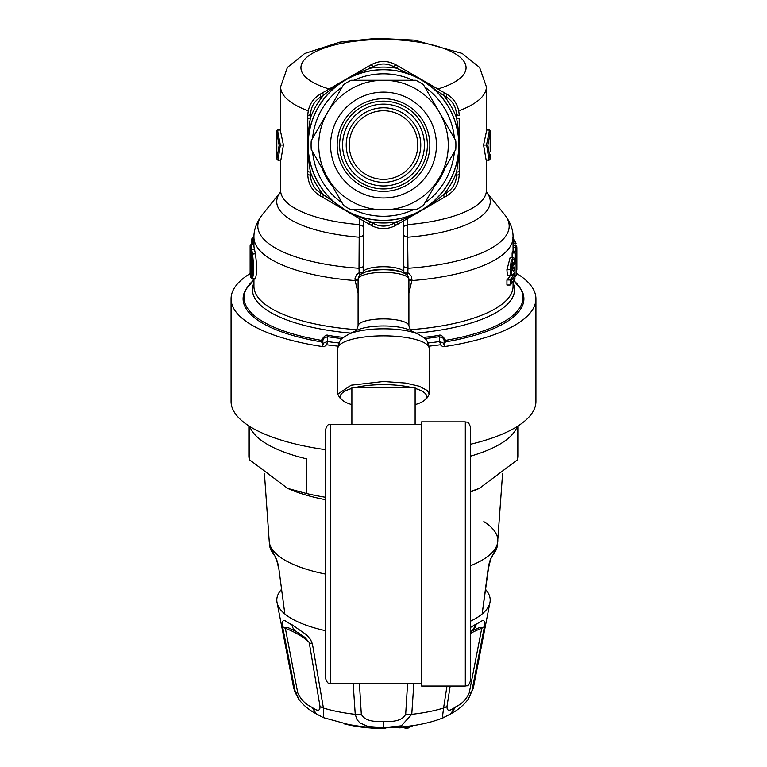 <?xml version="1.0" encoding="UTF-8"?>
<svg xmlns="http://www.w3.org/2000/svg" width="767" height="767" viewBox="0 0 767 767"><rect width="100%" height="100%" fill="white"/><g stroke="black" fill="none" stroke-linecap="round" stroke-linejoin="round"><path stroke-width="1.15" d="M248.863 425.886L248.863 455.723A134.637 46.049 -0 0 0 249.352 459.663L287.644 488.397L290.818 489.739A119.393 40.833 -0 0 0 325.591 499.701M470.392 492.002A119.393 40.833 -0 0 0 476.182 489.739L479.356 488.397L517.648 459.663A134.637 46.049 -0 0 0 518.137 455.723L518.137 425.886M287.644 488.397L306.445 493.488A134.637 46.049 -0 0 0 325.591 497.294M470.392 491.503L479.356 488.397M249.812 426.49A134.637 46.049 -0 0 0 306.445 458.791L306.445 493.488M249.352 426.203L249.352 459.663M470.392 456.202A134.637 46.049 -0 0 0 517.188 426.49M517.648 459.663L517.648 426.203M488.512 568.107L488.138 568.731C488.991 562.796 490.535 558.203 492.769 554.963L491.762 557.331M485.885 589.794A106.699 36.49 180 0 1 490.046 601.99A106.699 36.49 180 0 1 482.155 613.955L488.138 568.731M470.392 621.241A106.699 36.49 180 0 0 477.132 617.56A106.699 36.49 180 0 0 482.155 613.955L488.502 568.136C490.324 560.169 491.417 556.554 491.791 557.302L497.39 545.279A113.957 38.973 180 0 1 492.769 554.963M278.862 568.731L284.845 613.955L278.862 568.731C278.009 562.796 276.465 558.203 274.231 554.963A113.957 38.973 180 0 1 269.61 545.279L269.255 541.732A114.312 39.098 -0 0 0 283.176 559.124A114.312 39.098 -0 0 0 325.591 574.09M278.488 568.107L278.498 568.136C276.829 558.616 275.2 557.523 275.209 557.293L275.238 557.331M269.61 545.279L274.231 554.963M351.88 404.65A43.182 11.908 0 0 1 342.13 399.952L339.695 397.709L337.777 394.094L351.171 385.187L383.5 381.496L405.427 383.04L419.108 386.194L427.372 390.547L429.223 394.094L427.296 397.709M342.13 399.952A43.182 11.908 0 0 1 351.88 388.428M354.076 387.824A43.182 11.908 0 0 1 412.924 387.824M415.12 388.428A43.182 11.908 0 0 1 424.87 399.952A43.182 11.908 0 0 1 415.12 404.65M429.021 346.166A152.422 52.127 -0 0 0 440.335 344.786L442.923 346.809A152.422 52.127 0 0 0 535.922 298.804A152.422 52.127 0 0 0 516.507 273.34M250.138 273.56A152.422 52.127 0 0 0 231.078 298.804A152.422 52.127 0 0 0 249.735 323.799A152.422 52.127 0 0 0 324.077 346.809L322.533 346.013L324.019 342.744L327.614 341.593L326.665 344.786L324.077 346.809M231.078 298.804L231.078 401.448A152.422 52.127 -0 0 0 249.735 426.442A152.422 52.127 -0 0 0 325.591 449.673M470.392 444.285A152.422 52.127 -0 0 0 535.922 401.448L535.922 298.804M440.335 344.786A2.541 0.892 -97.8 0 0 439.386 341.593L442.981 342.744L444.467 346.013L444.055 340.184L442.981 338.074L439.386 336.703L439.386 341.593A149.881 51.264 -0 0 1 428.015 342.974M442.923 346.809L444.467 346.013M251.96 272.132L251.173 272.132A132.355 45.272 0 0 0 251.595 274.807M513.056 237.54L514.436 241.174L512.586 237.703L513.583 238.575M516.392 270.828L516.392 252.391L516.392 270.828A225.565 195.01 0 0 0 516.747 264.529A318.995 158.242 -0 0 1 516.824 266.207A225.738 195.154 180 0 1 516.45 274.241L516.364 274.596M513.286 274.26A1.016 0.93 34.7 0 1 513.133 274.759L514.274 272.707A133.372 45.617 180 0 1 513.286 274.26C512.068 275.497 511.359 273.934 511.148 269.572L511.148 269.265C512.548 258.316 513.804 256.245 514.897 263.052A133.372 45.617 180 0 1 514.254 264.232C513.516 260.732 512.807 262.026 512.126 268.105L513.286 271.087L512.298 270.051A132.355 45.272 0 0 0 514.082 267.021L512.193 267.012M250.809 251.854A1.016 0.949 164.7 0 1 250.742 251.691L250.742 251.691A1.016 0.949 164.7 0 1 250.704 251.451A133.372 45.617 180 0 1 250.147 247.914L250.157 248.038M250.147 247.914L250.147 272.745L251.173 272.132M250.704 251.451L251.087 253.541C252.448 264.471 252.448 272.16 251.087 276.619L250.704 276.283L251.72 275.295M486.383 129.805L489.125 129.805L490.151 130.85A112.318 61.053 180 0 1 490.199 132.662L487.831 145.116L490.046 158.779A894.312 894.303 0 0 0 490.113 154.205L490.046 158.779L488.982 160.044L489.988 159.21M489.125 129.805L490.151 130.85L490.19 151.655M407.152 275.248A5.081 0.642 123.6 0 1 408.428 273.081L403.663 272.994M403.73 266.705L407.986 268.268L407.833 272.764L406.414 274.557M513.497 241.174L513.056 238.949M513.056 245.411L515.702 245.411L516.718 246.408L516.853 247.827L513.056 247.262M513.056 243.024L516.047 243.59L515.51 241.969M515.625 242.43L514.475 241.174A132.355 45.272 180 0 1 515.146 243.024M516.853 269.84L516.853 247.846L516.67 270.578M515.769 263.119L516.747 264.414L516.45 274.308M515.462 251.164A132.355 45.272 180 0 1 514.935 253.014L512.116 253.014A129.556 44.313 180 0 0 512.663 251.164L515.462 251.164L516.392 252.496A133.372 45.617 180 0 1 516.057 253.666L516.431 274.413M516.45 274.241A133.372 45.617 180 0 1 516.057 275.621L515.05 276.877L515.05 253.024L516.057 253.666M509.422 275.132C508.022 276.513 507.188 274.749 506.929 269.821L510.122 257.578L512.902 257.578L511.062 261.72L510.17 269.821C510.381 274.749 511.09 276.523 512.298 275.132M512.404 265.277L513.65 265.257L514.254 264.232L513.276 265.411L512.941 263.196M512.375 265.43L513.276 265.411M514.082 267.021L514.925 268.153L514.925 278.507M513.286 271.087A133.372 45.617 180 0 0 514.906 268.373L514.906 278.402L514.082 278.958L514.906 278.402A133.372 45.617 180 0 1 511.148 283.828L510.17 284.988L511.148 283.828L511.148 280.664L510.17 279.993L510.17 284.988A1.112 1.045 180 0 1 509.863 285.027L506.929 285.027L506.929 279.955L509.863 279.955A1.112 1.045 0 0 1 510.17 279.993M514.274 272.707L514.274 276.398L513.276 275.737L513.276 274.538M506.929 279.955A129.556 44.313 0 0 0 510.218 275.717L513.276 275.737M513.133 274.759L513.133 274.759A1.016 0.93 34.7 0 1 513.113 274.778L511.627 275.669L508.646 275.669M444.045 340.184A2.541 0.911 -19.2 0 0 445.579 340.366C442.856 335.908 440.555 334.268 438.657 335.438A2.541 0.978 -98.7 0 0 439.386 336.703A136.708 46.758 0 0 1 424.899 338.592M513.794 280.597A139.498 47.717 -0 0 1 519.364 286.82A139.498 47.717 -0 0 1 522.998 297.586A139.498 47.717 -0 0 1 445.579 340.366L445.915 341.823L444.467 342.686M322.955 340.184A2.541 0.911 -160.8 0 1 321.421 340.366C324.144 335.908 326.445 334.268 328.343 335.438A2.541 0.978 -81.3 0 1 327.614 336.703L324.019 338.074L322.945 340.184L322.533 346.013M251.461 277.769L250.78 277.472A133.372 45.617 180 0 1 250.128 272.994L250.128 246.255A133.372 45.617 180 0 1 250.147 245.555L250.128 246.255A133.372 45.617 180 0 0 250.78 250.742L251.461 254.337C252.889 265.123 252.889 272.937 251.461 277.769L251.787 278.402M251.413 244.261L251.423 242.64M251.624 239.457L251.423 242.554L252.429 242.918L252.659 238.681L251.624 239.457L252.113 238.201M358.093 280.76L355.169 280.578L355.025 278.114L356.684 274.567L359.167 272.764L363.337 272.994M363.27 266.705L359.014 268.268L359.167 272.764L360.586 274.557M276.801 151.645L276.849 130.85L277.875 129.844L276.849 130.85A112.318 61.053 -0 0 0 276.801 132.662L279.169 145.116L276.954 158.779A894.303 894.293 180 0 1 276.887 154.205L276.82 151.808M403.615 220.848L403.825 272.323A20.325 5.599 180 0 0 398.677 268.603A20.325 5.599 180 0 0 383.5 266.724A20.325 5.599 -0 0 0 368.323 268.603A20.325 5.599 -0 0 0 363.175 272.323L362.906 273.282M363.385 220.848L363.175 272.323M403.701 235.613L407.814 237.204A106.766 36.519 -0 0 0 489.835 204.923A106.766 36.519 0 0 0 486.729 192.335L504.705 214.741A125.673 42.981 180 0 1 508.118 231.682A125.673 42.981 -0 0 1 407.986 268.268L407.43 218.643M487.831 145.116L486.633 145.049L488.982 160.044L486.125 160.044L488.991 160.284M486.125 160.044L483.574 145.04L486.633 145.049M408.907 280.089A5.081 1.409 -172.1 0 1 411.956 279.897L411.448 276.293L408.428 273.081M408.907 280.76L411.831 280.578L411.956 279.897M408.907 293.349L411.831 280.578A129.556 44.313 -0 0 0 511.963 243.081A129.556 44.313 0 0 0 513.056 237.367A129.556 44.313 0 0 0 513.056 237.339L513.056 251.164M513.056 241.174L514.475 241.174M512.116 253.014L512.116 257.578M445.915 341.823A140.409 48.024 -0 0 0 521.349 289.686L513.228 280.099M253.944 279.945L253.57 280.281A139.498 47.717 180 0 0 247.636 286.82A139.498 47.717 180 0 0 244.002 297.586A139.498 47.717 180 0 0 321.421 340.366L321.085 341.823L322.533 342.686M251.921 238.815L253.196 237.377A132.355 45.272 0 0 0 252.573 238.681M251.624 239.333L251.423 242.554M252.42 244.261L252.429 242.918L253.944 242.918M250.147 245.555L251.173 244.261A132.355 45.272 0 0 0 251.787 249.754L252.468 253.704C253.887 265.181 253.887 273.522 252.468 278.709L254.596 278.402M262.295 214.741A125.673 42.981 180 0 0 258.882 231.682A125.673 42.981 180 0 0 359.014 268.268L359.186 237.204A106.766 36.519 180 0 1 277.165 204.923A106.766 36.519 180 0 1 280.271 192.335L262.295 214.741A125.673 42.981 180 0 1 262.333 214.693C256.562 222.325 253.762 229.889 253.944 237.367L253.196 237.377M363.299 235.613L359.186 237.204L359.57 218.643M358.093 280.089L355.044 279.897M359.848 275.248A5.081 0.642 56.4 0 0 358.572 273.081M279.169 145.116L280.367 145.049L278.018 160.044L277.012 159.21M280.617 130.045L277.865 130.045A111.349 60.727 -0 0 0 277.817 131.809L280.367 145.049M280.501 145.04L283.426 145.04L280.875 160.044L278.009 160.284L276.954 158.779L276.81 151.655M483.574 145.04L486.383 131.684L486.383 86.824A102.883 35.186 180 0 1 458.733 110.822M321.085 341.823A140.409 48.024 180 0 1 245.651 289.686L253.772 280.099M358.093 293.349L355.169 280.578A129.556 44.313 180 0 1 255.037 243.081A129.556 44.313 180 0 1 253.944 237.367A129.556 44.313 180 0 1 253.944 237.339L253.944 245.306A129.556 44.313 0 0 0 254.596 249.754L251.787 249.754A1.016 0.949 -16.1 0 0 250.78 250.742M253.944 238.681L252.659 238.681M253.944 244.261L251.173 244.261M255.373 278.709C256.974 273.512 256.974 265.181 255.373 253.704L254.596 249.754M283.426 145.04L280.617 131.684L280.617 86.824L287.404 67.429L304.633 53.546L339.867 42.127L376.674 38.35L414.535 40.152L462.175 53.441L479.624 67.467L486.383 86.824M280.875 160.044L278.009 160.284M373.098 728.621A75.415 27.075 2.6 0 0 385.552 728.056L385.628 728.075A1.016 1.016 0 0 0 386.367 727.662M372.158 728.123L371.439 728.036A63.891 21.85 180 0 1 345.255 724.086M372.072 727.547L371.266 727.384L371.391 728.065L344.383 723.904M373.203 727.442L373.069 728.65L372.033 727.634A1.016 1.016 0 0 0 373.069 728.65L385.839 727.672M381.736 727.672A76.278 27.372 2.6 0 1 373.203 727.979L372.053 727.576M405.81 728.276A505.932 446.749 133.2 0 0 408.523 727.941L405.657 728.295A1.016 0.94 -60.5 0 1 405.11 728.19L404.056 727.586A1.016 0.93 -59.8 0 1 403.615 726.828L402.311 726.857A505.597 446.452 133.2 0 1 399.454 727.183L398.581 727.154M405.964 726.493L405.964 727.634L404.66 727.423A1.016 0.94 -60.5 0 0 405.11 728.19A1.016 1.016 0 0 0 405.733 728.314L405.964 727.634A504.926 445.857 133.2 0 0 408.83 727.279L409.492 726.081M409.434 726.828L409.492 726.943A1.016 1.016 0 0 1 408.61 727.96L408.83 726.167M399.291 727.825A506.603 447.343 133.2 0 0 402.004 727.519L402.311 726.857M404.612 727.701L402.004 727.519M408.859 726.665A506.373 446.519 133.5 0 0 411.572 726.301L411.649 726.32A1.016 1.016 0 0 0 412.464 725.678M297.74 692.783A12.703 4.497 -13.3 0 1 295.161 691.307L282.486 626.179A12.703 5.685 -8.6 0 0 285.238 628.24A127.178 43.92 179.6 0 1 299.197 634.932A127.169 43.911 179.6 0 1 309.206 642.439L319.935 705.928C320.424 711.134 317.768 711.594 311.996 707.308C305.544 704.346 300.789 699.504 297.74 692.783L285.257 627.857L286.206 627.358L288.967 628.02L296.398 631.73L304.902 637.415L309.206 642.439A12.703 4.957 169.4 0 0 312.428 643.916L323.415 708.056A12.703 6.328 171.6 0 1 319.935 705.928M413.825 683.522L411.764 714.336L401.352 725.831L383.5 727.672L367.997 726.464L360.039 723.003L357.01 719.676L355.236 714.336A12.703 6.587 -5.9 0 0 361.305 714.096C363.874 719.714 371.266 722.159 383.5 721.421C395.734 722.159 403.126 719.714 405.695 714.096L407.574 683.522M361.305 714.096L359.426 683.522M455.004 707.308L450.66 713.924L443.201 717.739L442.588 715.966L443.585 708.056A12.703 6.328 8.4 0 0 447.065 705.928C446.586 711.134 449.232 711.594 455.004 707.308A66.71 8.303 139.2 0 0 455.771 706.848C461.974 703.885 466.47 699.197 469.26 692.783L481.762 628.24A127.159 43.911 0.4 0 0 470.392 633.465M447.065 705.928L450.171 686.053M298.584 698.967L294.844 691.738L293.56 687.491A90.228 30.862 180 0 0 294.01 688.977A90.228 30.862 180 0 0 295.161 691.307L299.283 699.983M298.574 698.958C302.86 704.777 308.411 709.542 315.199 713.243L323.329 717.615L323.415 708.056A90.228 30.862 180 0 0 355.236 714.336L353.175 683.522M446.979 686.053L443.585 708.056A90.228 30.862 180 0 1 411.764 714.336A12.703 6.587 -174.1 0 1 405.695 714.096M312.428 643.916L310.52 639.467L306.484 634.788L291.997 624.731A12.703 10.335 120.6 0 0 296.398 631.73M282.486 626.179C281.69 615.345 287.088 623.168 291.997 624.731M470.392 627.531L475.003 624.731A68.464 3.854 -35.2 0 1 476.221 624.012A12.703 10.613 60 0 1 471.561 631.164L479.548 627.54L481.331 627.444L481.762 628.24A12.703 5.685 -171.4 0 0 484.514 626.179L471.839 691.307A12.703 4.497 -166.7 0 1 469.26 692.783M468.416 698.977L471.839 691.307A90.228 30.862 180 0 0 473.44 687.491L468.416 698.977M325.591 630.714A106.699 36.49 180 0 1 284.845 613.955A106.699 36.49 180 0 1 276.954 601.99A106.699 36.49 180 0 1 281.115 589.794M484.514 626.179C485.367 615.796 480.525 622.689 476.221 624.012M367.057 114.945A34.294 34.294 0 0 0 365.658 174.33A34.294 34.294 0 0 0 417.785 145.855A34.294 34.294 0 0 0 367.057 114.945A34.294 34.294 0 0 0 365.658 174.33A34.294 34.294 0 0 0 417.785 145.855A34.294 34.294 0 0 0 367.057 114.945M361.286 104.379A46.336 46.336 0 0 0 359.387 184.617A46.336 46.336 0 0 0 429.827 146.133A46.336 46.336 0 0 0 361.286 104.379M358.122 98.588A52.942 52.942 0 0 0 355.955 190.254A52.942 52.942 0 0 0 436.423 146.296A52.942 52.942 0 0 0 358.122 98.588M383.5 80.267A64.783 64.783 0 0 0 327.404 177.436A64.783 64.783 0 0 0 439.596 177.436A64.783 64.783 0 0 0 383.5 80.267L351.171 80.267A72.405 72.405 0 0 0 343.568 84.648L311.229 140.658A72.405 72.405 0 0 0 311.229 149.431L343.568 205.431A72.405 72.405 0 0 0 351.171 209.822L415.829 209.822A72.405 72.405 0 0 0 423.432 205.431L455.771 149.431A72.405 72.405 0 0 0 455.771 140.658L423.432 84.648A72.405 72.405 0 0 0 415.829 80.267L383.5 80.267M444.985 168.107A65.665 65.665 0 0 1 434.218 186.764A65.665 65.665 0 0 0 444.985 168.117M332.782 186.764A65.665 65.665 0 0 1 322.015 168.107A65.665 65.665 0 0 0 332.782 186.755M320.721 193.054L320.194 195.911L322.782 197.397L323.358 194.617L347.278 211.356L370.643 221.912A168.999 6.309 -150.2 0 0 373.318 223.418C380.106 226.974 386.894 226.974 393.682 223.418A168.932 6.203 150.2 0 0 396.357 221.912C413.806 215.728 429.568 206.63 443.642 194.617A169.018 6.318 149.8 0 0 446.279 193.054C452.76 188.95 456.154 183.064 456.47 175.413A168.932 6.203 90.2 0 0 456.499 172.345C459.874 154.148 459.874 135.941 456.499 117.744A168.999 6.309 89.8 0 0 456.47 114.676C456.154 107.016 452.76 101.139 446.279 97.035A169.008 6.27 30.2 0 0 443.642 95.472L419.722 78.733L396.357 68.177A168.999 6.309 29.8 0 0 393.682 66.671C386.894 63.115 380.106 63.115 373.318 66.671A168.932 6.203 -29.8 0 0 370.643 68.177C353.194 74.361 337.432 83.459 323.358 95.472A168.999 6.309 -30.2 0 0 320.721 97.035C314.24 101.139 310.846 107.016 310.53 114.676A168.932 6.203 -89.8 0 0 310.501 117.744C307.126 135.941 307.126 154.138 310.501 172.345A168.999 6.309 -90.2 0 0 310.53 175.413C310.846 183.073 314.24 188.95 320.721 193.054A168.932 6.203 -149.8 0 0 323.358 194.617A77.937 77.937 0 0 1 310.501 172.345L307.797 171.453L307.797 160.121L307.797 174.435L310.53 175.413M322.782 197.397L368.515 223.811L370.643 221.912A77.937 77.937 0 0 0 396.357 221.912L398.485 223.811L446.806 195.911L444.218 197.397L443.642 194.617A77.937 77.937 0 0 0 456.499 172.345L459.203 171.453L459.203 174.435C458.915 183.812 454.783 190.964 446.806 195.911L446.279 193.054M459.203 174.435L456.47 175.413M459.203 171.453L459.203 118.636L456.499 117.744A77.937 77.937 0 0 0 443.642 95.472L444.218 92.682L446.806 94.178L446.279 97.035M446.806 94.178C454.773 99.116 458.915 106.277 459.203 115.654L456.47 114.676M459.203 118.636L459.203 129.968M444.218 92.682L398.485 66.278L396.357 68.177A77.937 77.937 0 0 0 370.643 68.177L368.515 66.278L371.103 64.792L373.318 66.671M371.103 64.792C379.368 60.353 387.632 60.353 395.897 64.792L393.682 66.671M395.897 64.792L398.485 66.278M368.515 66.278L322.782 92.682L323.358 95.472A77.937 77.937 0 0 0 310.501 117.744L307.797 118.636L307.797 115.654L310.53 114.676M307.797 115.654C308.085 106.277 312.217 99.116 320.194 94.178L320.721 97.035M320.194 94.178L322.782 92.682L320.194 94.178M307.797 118.636L307.797 160.121M320.194 195.911C312.227 190.973 308.085 183.812 307.797 174.435L307.797 171.453M398.485 223.811L395.897 225.297C387.632 229.736 379.368 229.736 371.103 225.297L373.318 223.418M371.103 225.297L368.515 223.811M395.897 225.297L393.682 223.418M434.496 186.266A65.579 65.579 0 0 0 444.697 168.596M322.303 168.596A65.579 65.579 0 0 0 332.504 186.266M415.12 424.4L415.12 387.824L351.88 387.824L351.88 424.4M465.31 421.86L421.61 421.86L421.61 686.053L465.31 686.053C466.815 685.084 467.975 687.922 470.392 680.981L470.392 426.941C467.975 419.99 466.815 422.838 465.31 421.86L465.31 686.053M470.392 665.737L470.392 680.981M325.591 429.482L325.591 678.44C328.008 685.382 329.168 682.544 330.673 683.522L330.673 424.4C329.168 425.378 328.008 422.531 325.591 429.482M325.591 455.819L325.591 443.777M325.591 493.325L325.591 506.699M470.392 565.787A114.312 39.098 -0 0 0 497.745 541.742L497.745 541.742A114.312 39.098 -0 0 0 483.824 521.637M348.218 334.431A40.641 11.208 0 0 1 383.5 328.794A40.641 11.208 0 0 1 418.782 334.431L409.962 330.184A30.488 8.399 180 0 0 383.5 325.956A30.488 8.399 180 0 0 357.038 330.184L348.218 334.431C340.404 339.781 340.184 337.921 337.777 348.458A45.723 12.608 -0 0 1 383.5 335.85A45.723 12.608 -0 0 1 429.223 348.458L429.223 394.094M326.665 344.786A152.422 52.127 -0 0 0 337.979 346.166M251.164 254.184L251.164 272.132M400.153 271.441L400.096 271.422A22.224 6.126 180 0 0 383.5 269.37A22.224 6.126 0 0 0 366.904 271.422L366.847 271.441A22.224 6.126 -0 0 0 364.21 272.458L363.107 272.985A23.499 6.481 -0 0 1 364.967 272.227A23.499 6.481 -0 0 1 365.888 271.921A23.499 6.481 0 0 1 383.5 269.725A23.499 6.481 180 0 1 401.112 271.921A23.499 6.481 180 0 1 402.033 272.227A23.499 6.481 180 0 1 403.893 272.985L402.79 272.458A22.224 6.126 180 0 0 400.153 271.441M516.728 246.562A133.372 45.617 180 0 1 516.843 247.799M514.274 276.398A133.372 45.617 180 0 1 511.148 280.664M338.985 342.974A149.881 51.264 180 0 1 327.614 341.593L327.614 336.703A136.708 46.758 180 0 0 342.101 338.592M363.107 272.985C359.934 274.49 358.266 276.619 358.093 279.38L358.093 325.898A25.407 6.999 0 0 1 380.336 318.947A25.407 6.999 0 0 1 408.111 324.163A25.407 6.999 180 0 1 408.907 325.898L410.786 330.644M403.893 272.985C407.076 274.5 408.744 276.628 408.907 279.38A25.407 6.999 180 0 0 403.538 275.075A25.407 6.999 180 0 0 383.5 272.371A25.407 6.999 -0 0 0 363.462 275.075A25.407 6.999 0 0 0 358.093 279.38M250.147 247.971L251.087 253.637C252.372 263.58 252.42 271.048 251.231 276.043L251.087 276.619M250.147 272.745A133.372 45.617 0 0 0 250.704 276.283M515.683 245.411A132.355 45.272 180 0 1 515.846 247.262L515.836 251.269M515.041 245.411L515.041 243.024M511.148 269.265L506.929 269.514M509.863 279.955A132.355 45.272 0 0 0 513.065 275.717M511.148 269.572L506.929 269.821M438.657 335.438A134.915 46.145 180 0 1 423.547 337.394M403.825 226.323L407.708 224.626A102.883 35.186 -0 0 0 485.971 193.581A102.883 35.186 0 0 0 486.383 190.456A102.883 35.186 0 0 0 486.383 190.427L486.383 160.284M329.177 88.991A82.558 28.235 0 0 1 306.206 57.803A82.558 28.235 0 0 1 383.5 39.491A82.558 28.235 180 0 1 460.794 57.803A82.558 28.235 180 0 1 437.823 88.991M486.383 130.045L489.135 130.045A111.359 60.727 180 0 1 489.183 131.809L486.499 145.04M416.04 333.118A131.052 44.822 0 0 0 513.353 295.717A131.052 44.822 -0 0 0 514.552 289.638A131.052 44.822 -0 0 0 513.056 282.965M409.981 329.695A129.556 44.313 -0 0 0 511.886 292.275A129.556 44.313 -0 0 0 513.056 286.398A129.556 44.313 -0 0 0 513.056 286.321L513.056 281.719M328.343 335.438A134.915 46.145 0 0 0 343.453 337.394M255.373 253.704L251.461 254.337M252.17 279.063L250.78 277.472M363.175 226.323L359.292 224.626A102.883 35.186 180 0 1 281.029 193.581A102.883 35.186 180 0 1 280.617 190.456A102.883 35.186 180 0 1 280.617 190.427L280.617 160.284M513.056 237.367C513.238 229.889 510.438 222.325 504.667 214.693A125.673 42.981 180 0 1 504.705 214.741M350.96 333.118A131.052 44.822 180 0 1 253.647 295.717A131.052 44.822 180 0 1 252.448 289.638A131.052 44.822 180 0 1 253.944 282.965M357.019 329.695A129.556 44.313 180 0 1 255.114 292.275A129.556 44.313 180 0 1 253.944 286.398A129.556 44.313 180 0 1 253.944 286.321L253.944 279.063M308.267 110.822A102.883 35.186 180 0 1 280.617 86.824M371.439 728.036L372.465 728.238M366.396 727.001A64.783 22.157 0 0 0 371.266 727.384L371.266 727.337M403.615 726.732L403.615 726.828A509.595 163.783 -97.1 0 0 404.66 727.423L404.66 726.627M399.454 727.087L399.137 727.845A1.016 0.93 -59.3 0 1 398.178 727.183M411.86 725.764L408.782 726.704M298.037 632.717A5.081 4.132 -59.4 0 1 299.197 634.932M316.34 713.924L311.996 707.308M383.5 727.672L383.5 721.421M450.66 713.924L455.771 706.848M475.003 624.731A12.703 10.335 59.4 0 1 470.602 631.73L471.561 631.164M365.629 112.337A37.267 37.267 0 0 0 364.104 176.87A37.267 37.267 0 0 0 420.757 145.922A37.267 37.267 0 0 0 365.629 112.337M363.884 109.135A40.919 40.919 0 0 0 362.206 179.986A40.919 40.919 0 0 0 424.41 146.008A40.919 40.919 0 0 0 363.884 109.135M362.455 106.527A43.892 43.892 0 0 0 360.663 182.527A43.892 43.892 0 0 0 427.372 146.075A43.892 43.892 0 0 0 362.455 106.527M353.875 80.267A71.235 71.235 0 0 1 413.125 80.267M424.784 86.997A71.235 71.235 0 0 1 454.419 138.309M454.419 151.78A71.235 71.235 0 0 1 424.784 203.092M413.125 209.822A71.235 71.235 0 0 1 353.875 209.822M342.216 203.092A71.235 71.235 0 0 1 312.581 151.78M312.581 138.309A71.235 71.235 0 0 1 342.216 86.997M347.355 211.213A75.396 75.396 0 0 1 344.268 80.65A75.396 75.396 0 0 1 458.877 143.266A75.396 75.396 0 0 1 347.355 211.213M347.403 211.126A75.3 75.3 0 0 1 373.865 70.363A75.3 75.3 0 0 1 457.496 158.961A75.3 75.3 0 0 1 347.403 211.126M269.255 541.732L264.452 473.92M497.39 545.279L502.548 473.92M424.87 399.952L427.305 397.718M337.777 348.458L337.777 394.094M418.782 334.431C426.596 339.781 426.816 337.921 429.223 348.458M358.093 325.898L356.214 330.644M251.231 276.043L251.969 275.66M403.825 272.323L404.094 273.282M512.902 257.578C513.276 258.421 514.878 256.264 514.916 263.158M514.053 264.807L514.887 263.292M511.925 270.262L512.452 270.502L512.164 268.009L513.142 262.803L512.653 262.985M510.745 284.615L514.887 278.651M408.907 279.38L408.907 325.898M251.403 244.261L251.413 242.602M250.809 277.721L250.128 272.994M486.383 190.456L486.786 192.44M255.047 279.063L252.18 279.063M277.875 129.805L280.617 129.805M280.617 190.456L280.214 192.44M404.094 727.605L399.214 727.864A1.016 1.016 0 0 1 398.581 727.73L397.527 727.097M443.681 717.615C432.962 721.958 420.632 724.882 406.683 726.416C387.623 728.468 368.946 728.027 350.663 725.074L323.329 717.615M451.571 713.387C458.369 709.724 463.987 704.911 468.426 698.967M276.954 601.99L293.56 687.491M490.046 601.99L473.44 687.491M421.61 424.4L330.673 424.4M421.61 683.522L330.673 683.522"/></g></svg>
